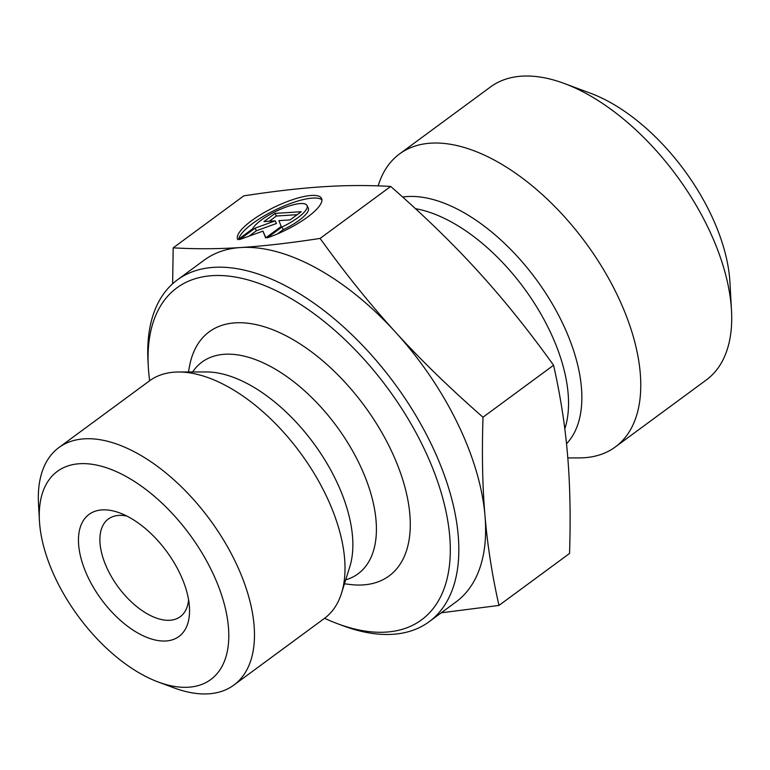 <?xml version="1.0" encoding="UTF-8"?>
<svg xmlns="http://www.w3.org/2000/svg" width="770" height="770" viewBox="0 0 770 770"><rect width="100%" height="100%" fill="white"/><g stroke="black" fill="none" stroke-linecap="round" stroke-linejoin="round"><path stroke-width="1.16" d="M188.583 599.878A60.647 32.407 53.6 0 1 180.286 616.674A60.647 32.407 53.6 0 1 169.901 620.274A60.647 32.407 53.6 0 1 112.68 578.78A60.647 32.407 53.6 0 1 108.368 518.999A60.647 32.407 53.6 0 1 126.867 516.064M165.974 640.977A75.816 40.512 -126.4 0 0 189.459 607.559A75.816 40.512 -126.4 0 0 119.793 512.955A75.816 40.512 -126.4 0 0 83.66 566.787A75.816 40.512 -126.4 0 0 165.974 640.977M188.525 687.215A129.302 69.098 53.6 0 1 158.245 682.018A129.302 69.098 53.6 0 1 39.424 520.664A129.302 69.098 53.6 0 1 175.252 516.757A129.302 69.098 53.6 0 1 188.525 687.215M237.892 239.701A46.662 12.801 154 0 1 237.66 239.297A46.662 12.801 154 0 1 274.005 207.351A46.662 12.801 154 0 1 321.562 198.41A46.662 12.801 154 0 1 267.267 237.824L281.945 227.015A30.492 8.364 -26 0 0 307.028 205.494A30.492 8.364 -26 0 0 280.694 209.161A30.492 8.364 -26 0 0 252.57 228.892L237.892 239.701M321.927 199.853A46.662 12.801 -26 0 0 277.229 209.036A46.662 12.801 -26 0 0 238.681 239.124M307.028 205.494L308.298 208.121A30.492 8.364 154 0 1 283.225 229.633L277.383 233.936M281.945 227.015L283.225 229.633M275.111 213.396L301.214 211.721L290.097 219.912L278.913 220.634L281.204 226.467L265.64 237.92L262.965 231.115L239.528 239.595L255.091 228.141L275.179 220.865L263.985 221.587L275.111 213.396L276.382 216.024L269.288 221.25M275.179 220.865L276.449 223.493L256.372 230.759L249.037 236.159M255.091 228.141L256.372 230.759M262.965 231.115L265.833 237.786M297.201 214.686L276.382 216.024M158.245 682.018L174.039 687.889A147.503 78.819 -126.4 0 0 208.526 693.828A147.503 78.819 -126.4 0 0 208.583 693.828A147.503 78.819 -126.4 0 0 233.849 685.088A147.503 78.819 -126.4 0 0 209.854 519.586A147.503 78.819 -126.4 0 0 58.924 447.543A147.503 78.819 -126.4 0 0 38.5 503.84L39.424 520.664M233.849 685.088L324.411 618.406A147.503 78.819 -126.4 0 0 341.534 593.16A147.503 78.819 -126.4 0 0 300.406 452.904A147.503 78.819 -126.4 0 0 178.678 371.997A147.503 78.819 -126.4 0 0 149.476 380.861L58.924 447.543M149.659 380.736A206.216 110.187 53.6 0 1 148.292 366.491A206.216 110.187 53.6 0 1 364.903 360.254A206.216 110.187 53.6 0 1 386.068 632.103A206.216 110.187 53.6 0 1 337.78 623.806L343.045 625.769A212.279 113.431 -126.4 0 0 392.758 634.307A212.279 113.431 -126.4 0 0 429.131 621.737L455.965 601.976A212.279 113.431 -126.4 0 0 484.994 515.736C487.42 544.833 492.069 574.738 498.96 605.432L441.268 612.795M395.568 332.226C420.68 359.869 449.824 388.205 483.002 417.215C481.818 453.857 482.482 486.698 484.994 515.736A212.279 113.431 -126.4 0 0 395.568 332.226A212.279 113.431 -126.4 0 0 240.663 247.536C263.311 246.121 289.789 243.079 320.108 238.421C345.21 273.379 370.37 304.641 395.568 332.226M172.634 283.755L173.192 247.844C195.436 249.124 217.929 249.028 240.663 247.536A212.279 113.431 -126.4 0 0 204.214 260.116L177.389 279.876A212.279 113.431 -126.4 0 0 147.984 360.88L148.292 366.491M173.192 247.844L243.772 195.869C274.062 191.21 300.521 188.169 323.15 186.744L323.227 186.744C345.961 185.252 368.445 185.156 390.698 186.446L320.108 238.421M483.002 417.215L553.582 365.24C528.48 330.282 503.33 299.01 478.132 271.435C453.01 243.782 423.866 215.456 390.698 186.446M337.78 623.806A206.216 110.187 53.6 0 1 324.584 618.281M429.131 621.737A212.279 113.431 -126.4 0 0 394.596 383.547A212.279 113.431 -126.4 0 0 177.389 279.876M344.469 583.795L349.763 584.459A151.623 81.023 -126.4 0 0 363.007 584.921A151.623 81.023 -126.4 0 0 357.954 397.426A151.623 81.023 -126.4 0 0 189.43 366.722L188.486 371.987M498.96 605.432L569.55 553.457C570.724 516.814 570.06 483.974 567.557 454.935C565.132 425.839 560.473 395.934 553.582 365.24M567.798 457.929L579.3 457.9A181.951 97.222 -126.4 0 0 615.317 446.966A181.951 97.222 -126.4 0 0 602.371 267.642A181.951 97.222 -126.4 0 0 430.709 143.172A181.951 97.222 -126.4 0 0 399.534 153.942A181.951 97.222 -126.4 0 0 378.407 185.098L378.157 185.868M399.534 153.942L490.519 86.943A181.951 97.222 53.6 0 1 521.694 76.172A181.951 97.222 53.6 0 1 564.304 83.487A181.951 97.222 53.6 0 1 731.5 310.531A181.951 97.222 53.6 0 1 706.302 379.966L615.317 446.966M731.5 310.531L729.96 282.484A151.623 81.023 -126.4 0 0 590.629 93.285L564.304 83.487M341.534 593.16L349.801 566.739A129.909 69.416 -126.4 0 0 313.573 443.202A129.909 69.416 -126.4 0 0 206.36 371.949L178.678 371.997M345.701 579.849A131.516 70.282 -126.4 0 0 336.606 426.243A131.516 70.282 -126.4 0 0 192.625 371.977M566.508 443.789A151.141 80.763 -126.4 0 0 546.171 293.88A151.141 80.763 -126.4 0 0 407.378 196.552A151.141 80.763 -126.4 0 0 402.662 197.053M415.463 208.68A147.08 78.588 53.6 0 1 530.222 296.912A147.08 78.588 53.6 0 1 564.805 428.89"/></g></svg>
